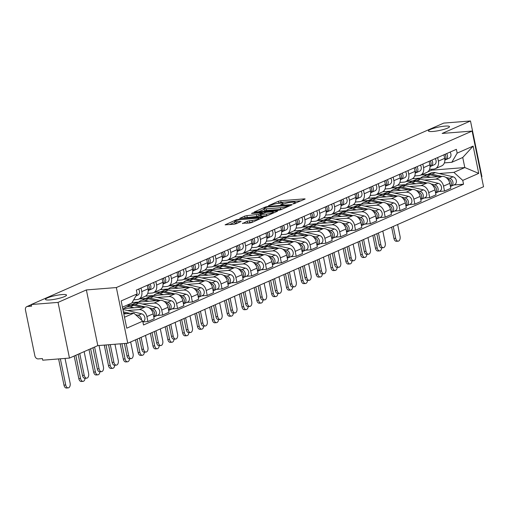 <?xml version="1.0" encoding="UTF-8"?>
<svg xmlns="http://www.w3.org/2000/svg" width="509" height="509" viewBox="0 0 509 509"><rect width="100%" height="100%" fill="white"/><g stroke="black" fill="none" stroke-linecap="round" stroke-linejoin="round"><path stroke-width="0.76" d="M293.356 203.899L304.853 199.172L305.146 198.949L304.465 198.866L280.72 200.75L278.468 201.265L268.555 205.63L271.685 204.917A5.275 0.859 -11.6 0 1 278.894 203.269L280.873 203.11A5.275 0.859 -11.6 0 1 283.049 203.365A5.275 0.859 -11.6 0 1 282.107 204.09L280.612 204.815L281.089 204.866L283.952 203.944A5.275 0.859 -11.6 0 1 291.161 202.296L293.139 202.137A5.275 0.859 -11.6 0 1 295.315 202.391A5.275 0.859 -11.6 0 1 294.374 203.116L292.879 203.842L293.356 203.899M62.073 294.571A10.746 1.756 -11.6 0 0 50.989 296.671A10.746 1.756 -11.6 0 0 45.454 299.407A10.746 1.756 -11.6 0 0 49.901 299.922A10.746 1.756 -11.6 0 0 60.985 297.829A10.746 1.756 -11.6 0 0 66.514 295.086A10.746 1.756 -11.6 0 0 62.073 294.571M445.038 126.111A10.746 1.756 -11.6 0 0 433.954 128.211A10.746 1.756 -11.6 0 0 428.425 130.953A10.746 1.756 -11.6 0 0 432.866 131.468A10.746 1.756 -11.6 0 0 443.95 129.369A10.746 1.756 -11.6 0 0 449.485 126.626A10.746 1.756 -11.6 0 0 445.038 126.111M242.494 223.247L249.544 223.025L251.796 222.509L263.102 217.438L236.424 219.761L225.118 224.832L233.847 224.272L236.1 223.756L241.107 221.453L236.437 221.695A4.409 0.719 -11.6 0 1 234.611 221.479A4.409 0.719 -11.6 0 1 236.882 220.359A4.409 0.719 -11.6 0 1 241.431 219.5L257.058 218.259A4.409 0.719 -11.6 0 1 258.884 218.469A4.409 0.719 -11.6 0 1 256.612 219.595A4.409 0.719 -11.6 0 1 252.07 220.454L247.209 221.173L242.564 223.566M116.345 287.56L86.377 289.933L58.045 302.397L31.303 304.522L443.746 123.095L470.488 120.977L442.156 133.441L472.123 131.061L116.345 287.56L127.772 343.231L483.55 186.739L472.123 131.061M278.569 210.262L280.822 209.746L291.829 204.898L292.128 204.675L291.447 204.593L267.702 206.476L265.45 206.991L254.144 212.062L278.569 210.262M277.322 211.286L266.309 216.128L264.056 216.643L239.631 218.444L244.638 216.147L246.89 215.631L258.776 214.353L262.199 212.749L251.491 213.468L252.795 212.889L276.934 210.981L277.615 211.057L277.322 211.286M58.045 302.397L69.472 358.075L42.731 360.194L42.4 358.571L38.232 358.902A3.359 2.64 -113.7 0 1 34.879 355.867L25.45 309.93A3.359 2.64 -113.7 0 1 26.786 306.641L31.329 304.643M481.514 176.827L481.915 176.648L470.488 120.977M69.472 358.075L97.804 345.611L127.772 343.231M31.303 304.522L31.634 306.144L27.473 306.475A3.359 2.64 -113.7 0 0 26.786 306.641M437.664 157.548L438.395 161.118A7.724 6.07 66.3 0 1 435.329 168.683L441.602 165.921A7.724 6.07 -113.7 0 0 444.675 158.356L443.937 154.787M424.271 180.052L435.812 179.136A7.724 6.07 66.3 0 1 443.53 186.116L449.803 183.355A7.724 6.07 -113.7 0 0 442.092 176.381L412.405 178.735M449.803 183.355L450.821 188.305L444.548 191.066L439 191.505M435.329 168.683A7.724 6.07 66.3 0 1 433.751 169.077L429.545 169.408M398.814 185.155L398.655 184.404M443.53 186.116L444.548 191.066M406.22 181.484L412.869 180.956M422.833 164.07L423.564 167.646A7.724 6.07 66.3 0 1 420.498 175.204L426.771 172.443A7.724 6.07 -113.7 0 0 429.844 164.884L429.106 161.308M424.162 198.033L429.711 197.587L435.99 194.832L434.972 189.882A7.724 6.07 -113.7 0 0 427.261 182.903L397.574 185.257M420.498 175.204A7.724 6.07 66.3 0 1 418.92 175.599L414.714 175.936M383.977 191.683L383.824 190.932M409.44 186.58L420.981 185.664A7.724 6.07 66.3 0 1 428.699 192.637L429.711 197.587M391.389 188.012L398.038 187.484M408.002 170.598L408.733 174.167A7.724 6.07 66.3 0 1 405.667 181.732L411.94 178.971A7.724 6.07 -113.7 0 0 415.007 171.406L414.275 167.836M409.331 204.554L414.88 204.115L421.159 201.354L420.141 196.404A7.724 6.07 -113.7 0 0 412.424 189.424L382.743 191.778M405.667 181.732A7.724 6.07 66.3 0 1 404.082 182.127L399.883 182.457M369.146 198.205L368.993 197.454M394.609 193.102L406.15 192.186A7.724 6.07 66.3 0 1 413.868 199.165L414.88 204.115M376.552 194.533L383.207 194.005M393.171 177.119L393.902 180.689A7.724 6.07 66.3 0 1 390.829 188.254L397.109 185.492A7.724 6.07 -113.7 0 0 400.176 177.934L399.444 174.358M394.5 211.076L400.049 210.637L406.322 207.876L405.31 202.926A7.724 6.07 -113.7 0 0 397.593 195.952L367.912 198.306M390.829 188.254A7.724 6.07 66.3 0 1 389.251 188.648L385.052 188.979M354.315 204.733L354.162 203.982M379.778 199.63L391.319 198.714A7.724 6.07 66.3 0 1 399.031 205.687L400.049 210.637M361.721 201.055L368.37 200.533M378.34 183.641L379.071 187.217A7.724 6.07 66.3 0 1 375.998 194.775L382.272 192.02A7.724 6.07 -113.7 0 0 385.345 184.455L384.613 180.886M379.669 217.604L385.218 217.165L391.491 214.404L390.479 209.453A7.724 6.07 -113.7 0 0 382.762 202.474L353.081 204.828M375.998 194.775A7.724 6.07 66.3 0 1 374.42 195.17L370.215 195.507M339.484 211.254L339.331 210.503M364.947 206.151L376.488 205.235A7.724 6.07 66.3 0 1 384.2 212.215L385.218 217.165M346.89 207.583L353.539 207.055M363.502 190.169L364.24 193.738A7.724 6.07 66.3 0 1 361.167 201.303L367.441 198.542A7.724 6.07 -113.7 0 0 370.514 190.977L369.782 187.407M364.838 224.125L370.387 223.686L376.66 220.925L375.642 215.975A7.724 6.07 -113.7 0 0 367.931 209.002L338.25 211.356M361.167 201.303A7.724 6.07 66.3 0 1 359.589 201.698L355.384 202.028M324.653 217.782L324.5 217.025M350.116 212.673L361.657 211.757A7.724 6.07 66.3 0 1 369.369 218.736L370.387 223.686M332.059 214.104L338.708 213.576M348.671 196.69L349.409 200.266A7.724 6.07 66.3 0 1 346.336 207.825L352.61 205.063A7.724 6.07 -113.7 0 0 355.683 197.505L354.951 193.929M350.007 230.653L355.556 230.208L361.829 227.453L360.811 222.503A7.724 6.07 -113.7 0 0 353.1 215.523L323.412 217.877M346.336 207.825A7.724 6.07 66.3 0 1 344.758 208.219L340.553 208.556M309.822 224.304L309.663 223.553M335.278 219.201L346.826 218.285A7.724 6.07 66.3 0 1 354.538 225.258L355.556 230.208M317.228 220.632L323.877 220.104M333.84 203.218L334.572 206.788A7.724 6.07 66.3 0 1 331.505 214.353L337.779 211.591A7.724 6.07 -113.7 0 0 340.852 204.026L340.114 200.457M335.17 237.175L340.725 236.736L346.998 233.975L345.98 229.025A7.724 6.07 -113.7 0 0 338.269 222.045L308.581 224.399M331.505 214.353A7.724 6.07 66.3 0 1 329.927 214.747L325.722 215.078M294.991 230.825L294.832 230.074M320.447 225.722L331.989 224.806A7.724 6.07 66.3 0 1 339.707 231.786L340.725 236.736M302.397 227.154L309.046 226.626M319.009 209.74L319.741 213.316A7.724 6.07 66.3 0 1 316.674 220.874L322.948 218.113A7.724 6.07 -113.7 0 0 326.021 210.554L325.283 206.978M320.339 243.696L325.887 243.257L332.167 240.496L331.149 235.546A7.724 6.07 -113.7 0 0 323.438 228.573L293.75 230.927M316.674 220.874A7.724 6.07 66.3 0 1 315.096 221.269L310.891 221.6M280.154 237.353L280.001 236.602M305.616 232.25L317.158 231.334A7.724 6.07 66.3 0 1 324.876 238.307L325.887 243.257M287.566 233.682L294.215 233.154M304.178 216.261L304.91 219.837A7.724 6.07 66.3 0 1 301.837 227.396L308.117 224.641A7.724 6.07 -113.7 0 0 311.184 217.076L310.452 213.506M305.508 250.224L311.056 249.785L317.336 247.024L316.318 242.074A7.724 6.07 -113.7 0 0 308.6 235.094L278.919 237.448M301.837 227.396A7.724 6.07 66.3 0 1 300.259 227.79L296.06 228.127M265.323 243.875L265.17 243.124M290.785 238.772L302.327 237.856A7.724 6.07 66.3 0 1 310.045 244.835L311.056 249.785M272.729 240.203L279.384 239.675M289.347 222.789L290.079 226.359A7.724 6.07 66.3 0 1 287.006 233.924L293.286 231.162A7.724 6.07 -113.7 0 0 296.353 223.604L295.621 220.028M290.677 256.746L296.225 256.307L302.499 253.546L301.487 248.596A7.724 6.07 -113.7 0 0 293.769 241.622L264.088 243.976M287.006 233.924A7.724 6.07 66.3 0 1 285.428 234.318L281.229 234.649M250.492 250.403L250.339 249.652M275.954 245.293L287.496 244.384A7.724 6.07 66.3 0 1 295.207 251.357L296.225 256.307M257.898 246.725L264.546 246.197M274.516 229.311L275.248 232.887A7.724 6.07 66.3 0 1 272.175 240.445L278.448 237.684A7.724 6.07 -113.7 0 0 281.522 230.125L280.79 226.55M275.846 263.274L281.394 262.835L287.668 260.074L286.656 255.124A7.724 6.07 -113.7 0 0 278.938 248.144L249.257 250.498M272.175 240.445A7.724 6.07 66.3 0 1 270.597 240.84L266.392 241.177M235.661 256.924L235.508 256.173M261.123 251.821L272.665 250.905A7.724 6.07 66.3 0 1 280.376 257.878L281.394 262.835M243.067 253.253L249.715 252.725M259.679 235.839L260.417 239.408A7.724 6.07 66.3 0 1 257.344 246.973L263.617 244.212A7.724 6.07 -113.7 0 0 266.691 236.647L265.959 233.077M261.015 269.795L266.563 269.356L272.837 266.595L271.819 261.645A7.724 6.07 -113.7 0 0 264.107 254.672L234.42 257.02M257.344 246.973A7.724 6.07 66.3 0 1 255.766 247.368L251.561 247.698M220.83 263.446L220.677 262.695M246.286 258.343L257.834 257.427A7.724 6.07 66.3 0 1 265.545 264.406L266.563 269.356M228.236 259.775L234.884 259.246M244.848 242.36L245.586 245.936A7.724 6.07 66.3 0 1 242.513 253.495L248.786 250.733A7.724 6.07 -113.7 0 0 251.86 243.175L251.128 239.599M246.184 276.317L251.732 275.878L258.006 273.117L256.988 268.167A7.724 6.07 -113.7 0 0 249.276 261.193L219.589 263.547M242.513 253.495A7.724 6.07 66.3 0 1 240.935 253.889L236.73 254.22M205.999 269.974L205.84 269.223M231.455 264.871L243.003 263.955A7.724 6.07 66.3 0 1 250.714 270.928L251.732 275.878M213.405 266.302L220.053 265.774M230.017 248.882L230.749 252.458A7.724 6.07 66.3 0 1 227.682 260.023L233.955 257.261A7.724 6.07 -113.7 0 0 237.029 249.696L236.291 246.127M231.347 282.845L236.901 282.406L243.175 279.645L242.157 274.695A7.724 6.07 -113.7 0 0 234.445 267.715L204.758 270.069M227.682 260.023A7.724 6.07 66.3 0 1 226.104 260.417L221.899 260.748M191.161 276.495L191.009 275.744M216.624 271.392L228.166 270.476A7.724 6.07 66.3 0 1 235.883 277.456L236.901 282.406M198.574 272.824L205.222 272.296M215.186 255.41L215.918 258.979A7.724 6.07 66.3 0 1 212.851 266.544L219.124 263.783A7.724 6.07 -113.7 0 0 222.198 256.224L221.46 252.649M216.516 289.366L222.064 288.927L228.344 286.166L227.326 281.216A7.724 6.07 -113.7 0 0 219.614 274.243L189.927 276.597M212.851 266.544A7.724 6.07 66.3 0 1 211.273 266.939L207.068 267.27M176.33 283.023L176.178 282.272M201.793 277.914L213.335 277.004A7.724 6.07 66.3 0 1 221.052 283.977L222.064 288.927M183.736 279.346L190.391 278.824M200.355 261.931L201.087 265.507A7.724 6.07 66.3 0 1 198.014 273.066L204.294 270.304A7.724 6.07 -113.7 0 0 207.36 262.746L206.629 259.17M201.685 295.894L207.233 295.455L213.513 292.694L212.495 287.744A7.724 6.07 -113.7 0 0 204.777 280.764L175.096 283.119M198.014 273.066A7.724 6.07 66.3 0 1 196.436 273.46L192.237 273.797M161.499 289.545L161.347 288.794M186.962 284.442L198.504 283.526A7.724 6.07 66.3 0 1 206.221 290.499L207.233 295.455M168.905 285.873L175.554 285.345M185.524 268.459L186.256 272.029A7.724 6.07 66.3 0 1 183.183 279.594L189.463 276.832A7.724 6.07 -113.7 0 0 192.529 269.267L191.798 265.698M186.854 302.416L192.402 301.977L198.675 299.216L197.664 294.266A7.724 6.07 -113.7 0 0 189.946 287.292L160.265 289.64M183.183 279.594A7.724 6.07 66.3 0 1 181.605 279.988L177.399 280.319M146.668 296.066L146.516 295.315M172.131 290.963L183.673 290.047A7.724 6.07 66.3 0 1 191.384 297.027L192.402 301.977M154.074 292.395L160.723 291.867M170.693 274.981L171.425 278.557A7.724 6.07 66.3 0 1 168.352 286.115L174.625 283.354A7.724 6.07 -113.7 0 0 177.698 275.795L176.967 272.22M172.023 308.944L177.571 308.499L183.844 305.744L182.833 300.787A7.724 6.07 -113.7 0 0 175.115 293.814L145.434 296.168M168.352 286.115A7.724 6.07 66.3 0 1 166.774 286.51L162.568 286.847M157.3 297.491L168.842 296.575A7.724 6.07 66.3 0 1 176.553 303.549L177.571 308.499M139.243 298.923L145.892 298.395M155.856 281.502L156.594 285.078A7.724 6.07 66.3 0 1 153.521 292.643L159.794 289.882A7.724 6.07 -113.7 0 0 162.867 282.317L162.136 278.747M157.192 315.465L162.74 315.026L169.013 312.265L167.995 307.315A7.724 6.07 -113.7 0 0 160.284 300.335L132.066 302.575M153.521 292.643A7.724 6.07 66.3 0 1 151.943 293.038L147.737 293.369M142.463 304.013L154.011 303.097A7.724 6.07 66.3 0 1 161.722 310.076L162.74 315.026M126.805 305.254L131.061 304.916M141.025 288.03L141.763 291.6A7.724 6.07 66.3 0 1 138.69 299.165L144.963 296.403A7.724 6.07 -113.7 0 0 148.036 288.845L147.298 285.269M142.895 321.949L147.909 321.548L154.182 318.787L153.164 313.837A7.724 6.07 -113.7 0 0 145.453 306.863L122.752 308.664M138.69 299.165A7.724 6.07 66.3 0 1 137.112 299.559L133.67 299.833M127.632 310.535L139.18 309.625A7.724 6.07 66.3 0 1 146.891 316.598L147.909 321.548M439.102 173.531L453.875 172.36L464.806 167.55L462.738 157.485L451.807 162.295L444.376 162.886M421.051 174.962L427.7 174.434M427.706 171.902L431.613 170.184L464.806 167.55L478.734 173.372L462.757 180.396L453.875 172.36M431.613 170.184L431.422 169.262M451.807 162.295L457.165 153.126L473.135 146.102L478.734 173.372M124.508 317.234L133.848 313.13L142.73 321.166L143.519 324.984L463.546 184.213L462.757 180.396M142.73 321.166L126.76 328.197L121.161 300.927L137.137 293.903L131.78 303.065L122.446 307.175M457.165 153.126L456.382 149.315L136.355 290.085L137.137 293.903M86.377 289.933L97.804 345.611M133.848 313.13L123.833 313.926M413.645 178.634L413.486 177.883M453.831 184.983L463.546 184.213M473.135 146.102L462.738 157.485M301.207 200.775L281.057 202.372L277.615 203.409M264.12 209.345L258.413 211.859M288.959 205.496L267.849 206.934L264.915 207.895A5.275 0.859 -11.6 0 0 263.974 208.62A5.275 0.859 -11.6 0 0 266.15 208.868L280.395 207.742A5.275 0.859 -11.6 0 0 287.604 206.094L288.959 205.496L289.087 206.107M263.974 208.62L264.305 210.242A5.275 0.859 -11.6 0 0 266.487 210.497L266.15 208.868M282.005 209.224A5.275 0.859 -11.6 0 1 280.733 209.364L266.487 210.497M243.9 218.24L244.975 217.769L244.638 216.147M260.513 215.358L256.854 216.49L244.975 217.769M266.512 214.073A4.409 0.719 -11.6 0 0 271.062 213.214A4.409 0.719 -11.6 0 0 273.327 212.088A4.409 0.719 -11.6 0 0 271.507 211.878L265.997 212.317L260.322 214.435L266.512 214.073L266.843 215.701A4.409 0.719 -11.6 0 0 267.41 215.644M260.322 214.435L260.659 216.058L261.34 216.134L261.009 214.512M266.843 215.701L261.34 216.134M252.89 222.032A4.409 0.719 -11.6 0 1 252.4 222.077L246.471 223.273M234.611 221.479L234.948 223.107A4.409 0.719 -11.6 0 0 236.768 223.317L236.437 221.695M237.169 223.286L236.768 223.317M234.77 222.255L229.387 224.622M398.178 241.164L396.435 241.304A3.862 2.303 -94.5 0 1 393.941 238.416L395.69 238.276A3.862 2.303 85.5 0 0 398.178 241.164A3.862 2.303 85.5 0 0 400.061 236.348L397.637 224.526M420.568 178.086A10.078 7.921 66.3 0 1 422.559 176.693L425.982 175.191A10.078 7.921 66.3 0 1 430.232 174.848L438.109 176.693M422.559 176.693A10.078 7.921 66.3 0 1 426.816 176.356L430.754 177.278M447.602 178.92L447.996 179.009A4.199 3.302 66.3 0 1 451.114 182.139A4.199 3.302 66.3 0 1 450.408 186.288M450.618 181.058A2.017 1.584 66.3 0 1 451.171 182.311M426.816 174.892A10.078 7.921 66.3 0 1 427.598 174.479A10.078 7.921 66.3 0 1 431.855 174.135L441.583 176.419M427.598 174.479L431.021 172.971A10.078 7.921 66.3 0 1 435.271 172.634L453.035 176.795A4.199 3.302 66.3 0 1 456.312 180.51A4.199 3.302 66.3 0 1 454.645 184.621L451.222 186.129A4.199 3.302 66.3 0 1 450.414 186.339M445.878 177.425L449.612 178.303A4.199 3.302 66.3 0 1 452.889 182.018A4.199 3.302 66.3 0 1 451.222 186.129M395.69 238.276L393.26 226.454M391.631 227.167L393.941 238.416M379.689 250.88L377.945 251.013A3.862 2.303 -94.5 0 1 375.451 248.125L377.194 247.991A3.862 2.303 85.5 0 0 379.689 250.88A3.862 2.303 85.5 0 0 381.686 247.819M445.738 155.856A2.017 1.584 -113.7 0 0 445.19 154.602M444.86 160.081L445.789 159.673A4.199 3.302 -113.7 0 0 446.622 153.61M449.212 158.165L445.789 159.673L449.212 158.165A4.199 3.302 -113.7 0 0 450.045 152.102M444.86 159.947A4.199 3.302 -113.7 0 0 445.006 154.316M372.842 235.432L375.451 248.125M377.194 247.991L374.471 234.719M383.347 247.686L381.604 247.826A3.862 2.303 -94.5 0 1 379.11 244.937L380.859 244.797A3.862 2.303 85.5 0 0 383.347 247.686A3.862 2.303 85.5 0 0 385.23 242.876L382.806 231.054M405.73 184.608A10.078 7.921 66.3 0 1 407.728 183.221L411.151 181.713A10.078 7.921 66.3 0 1 415.401 181.376L423.278 183.221M407.728 183.221A10.078 7.921 66.3 0 1 411.978 182.877L415.917 183.8M432.771 185.441L433.165 185.537A4.199 3.302 66.3 0 1 436.283 188.661A4.199 3.302 66.3 0 1 435.577 192.816M435.787 187.586A2.017 1.584 66.3 0 1 436.34 188.833M411.985 181.414A10.078 7.921 66.3 0 1 412.767 181A10.078 7.921 66.3 0 1 417.017 180.663L426.752 182.941M412.767 181L416.19 179.499A10.078 7.921 66.3 0 1 420.44 179.155L438.204 183.316A4.199 3.302 66.3 0 1 441.481 187.032A4.199 3.302 66.3 0 1 439.814 191.149L436.391 192.65A4.199 3.302 66.3 0 1 435.583 192.86M431.047 183.946L434.781 184.824A4.199 3.302 66.3 0 1 438.058 188.54A4.199 3.302 66.3 0 1 436.391 192.65M380.859 244.797L378.429 232.976M376.8 233.695L379.11 244.937M368.516 254.214L366.773 254.347A3.862 2.303 -94.5 0 1 364.279 251.459L366.022 251.325A3.862 2.303 85.5 0 0 368.516 254.214A3.862 2.303 85.5 0 0 370.399 249.397L367.969 237.576M390.899 191.136A10.078 7.921 66.3 0 1 392.897 189.742L396.32 188.235A10.078 7.921 66.3 0 1 400.57 187.897L408.447 189.742M392.897 189.742A10.078 7.921 66.3 0 1 397.147 189.405L401.086 190.328M417.934 191.969L418.334 192.058A4.199 3.302 66.3 0 1 421.452 195.182A4.199 3.302 66.3 0 1 420.746 199.337M420.956 194.107A2.017 1.584 66.3 0 1 421.509 195.361M397.154 187.942A10.078 7.921 66.3 0 1 397.936 187.528A10.078 7.921 66.3 0 1 402.186 187.185L411.921 189.469M397.936 187.528L401.359 186.02A10.078 7.921 66.3 0 1 405.609 185.683L423.373 189.844A4.199 3.302 66.3 0 1 426.65 193.56A4.199 3.302 66.3 0 1 424.983 197.67L421.56 199.178A4.199 3.302 66.3 0 1 420.752 199.388M416.216 190.474L419.95 191.346A4.199 3.302 66.3 0 1 423.227 195.068A4.199 3.302 66.3 0 1 421.56 199.178M366.022 251.325L363.598 239.504M361.969 240.216L364.279 251.459M364.858 257.401L363.108 257.541A3.862 2.303 -94.5 0 1 360.62 254.653L362.363 254.513A3.862 2.303 85.5 0 0 364.858 257.401A3.862 2.303 85.5 0 0 366.849 254.341M430.907 162.377A2.017 1.584 -113.7 0 0 430.359 161.124M430.029 166.602L430.958 166.195A4.199 3.302 -113.7 0 0 431.791 160.131M434.381 164.687L430.958 166.195L434.381 164.693A4.199 3.302 -113.7 0 0 434.381 164.687A4.199 3.302 -113.7 0 0 435.214 158.623M430.029 166.468A4.199 3.302 -113.7 0 0 430.175 160.844M358.012 241.96L360.62 254.653M362.363 254.513L359.64 241.241M350.027 263.923L348.277 264.063A3.862 2.303 -94.5 0 1 345.789 261.174L347.532 261.034A3.862 2.303 85.5 0 0 350.027 263.923A3.862 2.303 85.5 0 0 352.018 260.869M416.076 168.905A2.017 1.584 -113.7 0 0 415.522 167.652M415.198 173.13L416.127 172.723A4.199 3.302 -113.7 0 0 416.954 166.653M419.55 171.215L416.127 172.723L419.55 171.215A4.199 3.302 -113.7 0 0 420.377 165.151M415.191 172.99A4.199 3.302 -113.7 0 0 415.338 167.366M343.181 248.481L345.789 261.174M347.532 261.034L344.809 247.768M353.685 260.735L351.935 260.875A3.862 2.303 -94.5 0 1 349.448 257.987L351.191 257.847A3.862 2.303 85.5 0 0 353.685 260.735A3.862 2.303 85.5 0 0 355.568 255.925L353.138 244.104M376.068 197.657A10.078 7.921 66.3 0 1 378.066 196.264L381.489 194.762A10.078 7.921 66.3 0 1 385.739 194.419L393.616 196.264M378.066 196.264A10.078 7.921 66.3 0 1 382.316 195.927L386.255 196.849M403.103 198.491L403.497 198.586A4.199 3.302 66.3 0 1 406.621 201.71A4.199 3.302 66.3 0 1 405.908 205.865M406.125 200.629A2.017 1.584 66.3 0 1 406.672 201.882M382.323 194.463A10.078 7.921 66.3 0 1 383.105 194.05A10.078 7.921 66.3 0 1 387.355 193.713L397.09 195.99M383.105 194.05L386.528 192.542A10.078 7.921 66.3 0 1 390.778 192.205L408.536 196.366A4.199 3.302 66.3 0 1 411.819 200.082A4.199 3.302 66.3 0 1 410.146 204.198L406.729 205.7A4.199 3.302 66.3 0 1 405.921 205.91M401.385 196.996L405.113 197.874A4.199 3.302 66.3 0 1 408.396 201.589A4.199 3.302 66.3 0 1 406.729 205.7M351.191 257.847L348.767 246.025M347.138 246.744L349.448 257.987M338.854 267.263L337.104 267.397A3.862 2.303 -94.5 0 1 334.617 264.508L336.36 264.368A3.862 2.303 85.5 0 0 338.854 267.263A3.862 2.303 85.5 0 0 340.737 262.447L338.307 250.625M361.237 204.179A10.078 7.921 66.3 0 1 363.235 202.792L366.658 201.284A10.078 7.921 66.3 0 1 370.908 200.947L378.785 202.792M363.235 202.792A10.078 7.921 66.3 0 1 367.485 202.448L371.424 203.377M388.272 205.012L388.666 205.108A4.199 3.302 66.3 0 1 391.79 208.232A4.199 3.302 66.3 0 1 391.077 212.387M391.294 207.157A2.017 1.584 66.3 0 1 391.841 208.41M367.492 200.985A10.078 7.921 66.3 0 1 368.274 200.571A10.078 7.921 66.3 0 1 372.524 200.234L382.259 202.518M368.274 200.571L371.697 199.07A10.078 7.921 66.3 0 1 375.947 198.726L393.705 202.894A4.199 3.302 66.3 0 1 396.988 206.609A4.199 3.302 66.3 0 1 395.315 210.72L391.892 212.228A4.199 3.302 66.3 0 1 391.09 212.438M386.547 203.524L390.282 204.395A4.199 3.302 66.3 0 1 393.565 208.111A4.199 3.302 66.3 0 1 391.892 212.228M336.36 264.368L333.936 252.547M332.307 253.266L334.617 264.508M324.023 273.785L322.273 273.925A3.862 2.303 -94.5 0 1 319.779 271.036L321.529 270.896A3.862 2.303 85.5 0 0 324.023 273.785A3.862 2.303 85.5 0 0 325.9 268.975L323.476 257.147M346.406 210.707A10.078 7.921 66.3 0 1 348.404 209.314L351.827 207.812A10.078 7.921 66.3 0 1 356.077 207.468L363.948 209.314M348.404 209.314A10.078 7.921 66.3 0 1 352.654 208.976L356.593 209.899M373.441 211.54L373.835 211.629A4.199 3.302 66.3 0 1 376.959 214.76A4.199 3.302 66.3 0 1 376.246 218.915M376.463 213.678A2.017 1.584 66.3 0 1 377.01 214.932M352.661 207.513A10.078 7.921 66.3 0 1 353.443 207.099A10.078 7.921 66.3 0 1 357.693 206.756L367.422 209.04M353.443 207.099L356.866 205.591A10.078 7.921 66.3 0 1 361.116 205.254L378.874 209.415A4.199 3.302 66.3 0 1 382.151 213.131A4.199 3.302 66.3 0 1 380.484 217.241L377.061 218.749A4.199 3.302 66.3 0 1 376.259 218.959M371.716 210.045L375.451 210.923A4.199 3.302 66.3 0 1 378.728 214.639A4.199 3.302 66.3 0 1 377.061 218.749M321.529 270.896L319.105 259.075M317.476 259.787L319.779 271.036M335.196 270.451L333.446 270.591A3.862 2.303 -94.5 0 1 330.952 267.702L332.701 267.562A3.862 2.303 85.5 0 0 335.196 270.451A3.862 2.303 85.5 0 0 337.187 267.39M401.245 175.427A2.017 1.584 -113.7 0 0 400.691 174.173M400.367 179.652L401.289 179.244A4.199 3.302 -113.7 0 0 401.296 179.244A4.199 3.302 -113.7 0 0 402.123 173.181M404.719 177.736L401.296 179.244L404.712 177.736A4.199 3.302 -113.7 0 0 404.719 177.736A4.199 3.302 -113.7 0 0 405.546 171.673M400.36 179.518A4.199 3.302 -113.7 0 0 400.507 173.893M328.35 255.009L330.952 267.702M332.701 267.562L329.978 254.29M320.365 276.972L318.615 277.112A3.862 2.303 -94.5 0 1 316.121 274.224L317.87 274.084A3.862 2.303 85.5 0 0 320.365 276.972A3.862 2.303 85.5 0 0 322.356 273.918M386.414 181.948A2.017 1.584 -113.7 0 0 385.86 180.701M385.529 186.173L386.458 185.772A4.199 3.302 -113.7 0 0 386.465 185.766A4.199 3.302 -113.7 0 0 387.292 179.702M389.888 184.264L386.465 185.766L389.881 184.264A4.199 3.302 -113.7 0 0 389.888 184.264A4.199 3.302 -113.7 0 0 390.715 178.201M385.529 186.039A4.199 3.302 -113.7 0 0 385.676 180.415M313.519 261.531L316.121 274.224M317.87 274.084L315.147 260.812M305.527 283.5L303.784 283.634A3.862 2.303 -94.5 0 1 301.29 280.745L303.04 280.612A3.862 2.303 85.5 0 0 305.527 283.5A3.862 2.303 85.5 0 0 307.525 280.44M371.583 188.476A2.017 1.584 -113.7 0 0 371.029 187.223M370.698 192.701L371.627 192.294A4.199 3.302 -113.7 0 0 371.634 192.294A4.199 3.302 -113.7 0 0 372.461 186.23M375.057 190.786L371.634 192.294L375.05 190.786A4.199 3.302 -113.7 0 0 375.057 190.786A4.199 3.302 -113.7 0 0 375.884 184.722M370.698 192.567A4.199 3.302 -113.7 0 0 370.845 186.937M298.688 268.052L301.29 280.745M303.04 280.612L300.316 267.34M309.192 280.306L307.442 280.446A3.862 2.303 -94.5 0 1 304.948 277.558L306.698 277.418A3.862 2.303 85.5 0 0 309.192 280.306A3.862 2.303 85.5 0 0 311.069 275.496L308.645 263.675M331.575 217.228A10.078 7.921 66.3 0 1 333.573 215.841L336.996 214.334A10.078 7.921 66.3 0 1 341.246 213.996L349.117 215.841M333.573 215.841A10.078 7.921 66.3 0 1 337.823 215.498L341.762 216.42M358.61 218.062L359.004 218.157A4.199 3.302 66.3 0 1 362.122 221.281A4.199 3.302 66.3 0 1 361.415 225.436M361.625 220.206A2.017 1.584 66.3 0 1 362.179 221.46M337.83 214.034A10.078 7.921 66.3 0 1 338.612 213.621A10.078 7.921 66.3 0 1 342.862 213.284L352.591 215.561M338.612 213.621L342.035 212.119A10.078 7.921 66.3 0 1 346.285 211.776L364.043 215.937A4.199 3.302 66.3 0 1 367.32 219.659A4.199 3.302 66.3 0 1 365.653 223.769L362.23 225.271A4.199 3.302 66.3 0 1 361.428 225.481M356.885 216.567L360.62 217.445A4.199 3.302 66.3 0 1 363.897 221.161A4.199 3.302 66.3 0 1 362.23 225.271M306.698 277.418L304.267 265.596M302.639 266.315L304.948 277.558M290.696 290.022L288.953 290.162A3.862 2.303 -94.5 0 1 286.459 287.273L288.209 287.133A3.862 2.303 85.5 0 0 290.696 290.022A3.862 2.303 85.5 0 0 292.694 286.968M356.745 194.998A2.017 1.584 -113.7 0 0 356.198 193.744M355.867 199.223L356.796 198.815A4.199 3.302 -113.7 0 0 357.63 192.752M360.219 197.314L356.796 198.815L360.219 197.314A4.199 3.302 -113.7 0 0 361.053 191.244M355.867 199.089A4.199 3.302 -113.7 0 0 356.014 193.465M283.85 274.58L286.459 287.273M288.209 287.133L285.479 273.861M294.355 286.834L292.611 286.974A3.862 2.303 -94.5 0 1 290.117 284.079L291.867 283.946A3.862 2.303 85.5 0 0 294.355 286.834A3.862 2.303 85.5 0 0 296.238 282.018L293.814 270.196M316.744 223.756A10.078 7.921 66.3 0 1 318.736 222.363L322.159 220.855A10.078 7.921 66.3 0 1 326.409 220.518L334.286 222.363M318.736 222.363A10.078 7.921 66.3 0 1 322.986 222.026L326.931 222.948M343.779 224.59L344.173 224.679A4.199 3.302 66.3 0 1 347.291 227.809A4.199 3.302 66.3 0 1 346.584 231.958M346.794 226.728A2.017 1.584 66.3 0 1 347.348 227.981M322.992 220.562A10.078 7.921 66.3 0 1 323.775 220.149A10.078 7.921 66.3 0 1 328.025 219.805L337.76 222.089M323.775 220.149L327.198 218.641A10.078 7.921 66.3 0 1 331.448 218.304L349.212 222.465A4.199 3.302 66.3 0 1 352.489 226.181A4.199 3.302 66.3 0 1 350.822 230.291L347.399 231.799A4.199 3.302 66.3 0 1 346.591 232.009M342.054 223.095L345.789 223.966A4.199 3.302 66.3 0 1 349.066 227.688A4.199 3.302 66.3 0 1 347.399 231.799M291.867 283.946L289.436 272.124M287.808 272.837L290.117 284.079M275.865 296.543L274.116 296.683A3.862 2.303 -94.5 0 1 271.628 293.795L273.371 293.655A3.862 2.303 85.5 0 0 275.865 296.543A3.862 2.303 85.5 0 0 277.863 293.489M341.914 201.526A2.017 1.584 -113.7 0 0 341.367 200.272M341.036 205.751L341.965 205.343A4.199 3.302 -113.7 0 0 342.799 199.273M341.972 205.337L345.388 203.835A4.199 3.302 -113.7 0 0 346.222 197.772M341.036 205.617A4.199 3.302 -113.7 0 0 341.183 199.986M269.019 281.102L271.628 293.795M273.371 293.655L270.648 280.389M279.524 293.356L277.78 293.496A3.862 2.303 -94.5 0 1 275.286 290.607L277.036 290.467A3.862 2.303 85.5 0 0 279.524 293.356A3.862 2.303 85.5 0 0 281.407 288.546L278.983 276.724M301.907 230.278A10.078 7.921 66.3 0 1 303.905 228.885L307.328 227.383A10.078 7.921 66.3 0 1 311.578 227.039L319.455 228.885M303.905 228.885A10.078 7.921 66.3 0 1 308.155 228.547L312.093 229.47M328.948 231.111L329.342 231.207A4.199 3.302 66.3 0 1 332.46 234.331A4.199 3.302 66.3 0 1 331.753 238.486M331.963 233.249A2.017 1.584 66.3 0 1 332.517 234.503M308.161 227.084A10.078 7.921 66.3 0 1 308.944 226.67A10.078 7.921 66.3 0 1 313.194 226.333L322.929 228.611M308.944 226.67L312.367 225.163A10.078 7.921 66.3 0 1 316.617 224.825L334.381 228.986A4.199 3.302 66.3 0 1 337.658 232.702A4.199 3.302 66.3 0 1 335.991 236.819L332.568 238.32A4.199 3.302 66.3 0 1 331.76 238.53M327.223 229.616L330.958 230.494A4.199 3.302 66.3 0 1 334.235 234.21A4.199 3.302 66.3 0 1 332.568 238.32M277.036 290.467L274.606 278.646M272.977 279.365L275.286 290.607M261.034 303.071L259.285 303.211A3.862 2.303 -94.5 0 1 256.797 300.323L258.54 300.183A3.862 2.303 85.5 0 0 261.034 303.071A3.862 2.303 85.5 0 0 263.026 300.011M327.083 208.047A2.017 1.584 -113.7 0 0 326.53 206.794M326.205 212.272L327.134 211.865A4.199 3.302 -113.7 0 0 327.968 205.801M330.557 210.357L327.134 211.865L330.557 210.363A4.199 3.302 -113.7 0 0 330.557 210.357A4.199 3.302 -113.7 0 0 331.391 204.294M326.199 212.138A4.199 3.302 -113.7 0 0 326.352 206.514M254.188 287.63L256.797 300.323M258.54 300.183L255.817 286.911M264.693 299.884L262.949 300.017A3.862 2.303 -94.5 0 1 260.455 297.129L262.199 296.995A3.862 2.303 85.5 0 0 264.693 299.884A3.862 2.303 85.5 0 0 266.576 295.067L264.146 283.246M287.076 236.806A10.078 7.921 66.3 0 1 289.074 235.412L292.497 233.905A10.078 7.921 66.3 0 1 296.747 233.567L304.624 235.412M289.074 235.412A10.078 7.921 66.3 0 1 293.324 235.075L297.262 235.998M314.11 237.633L314.511 237.728A4.199 3.302 66.3 0 1 317.629 240.852A4.199 3.302 66.3 0 1 316.922 245.007M317.132 239.777A2.017 1.584 66.3 0 1 317.686 241.031M293.33 233.606A10.078 7.921 66.3 0 1 294.113 233.198A10.078 7.921 66.3 0 1 298.363 232.855L308.098 235.139M294.113 233.198L297.536 231.69A10.078 7.921 66.3 0 1 301.786 231.353L319.55 235.514A4.199 3.302 66.3 0 1 322.827 239.23A4.199 3.302 66.3 0 1 321.16 243.34L317.737 244.848A4.199 3.302 66.3 0 1 316.929 245.058M312.392 236.144L316.127 237.016A4.199 3.302 66.3 0 1 319.404 240.732A4.199 3.302 66.3 0 1 317.737 244.848M262.199 296.995L259.775 285.167M258.146 285.886L260.455 297.129M246.203 309.593L244.454 309.733A3.862 2.303 -94.5 0 1 241.966 306.844L243.709 306.704A3.862 2.303 85.5 0 0 246.203 309.593A3.862 2.303 85.5 0 0 248.195 306.539M312.252 214.569A2.017 1.584 -113.7 0 0 311.699 213.322M311.374 218.8L312.303 218.393A4.199 3.302 -113.7 0 0 312.303 218.386A4.199 3.302 -113.7 0 0 313.13 212.323M315.726 216.885L312.303 218.386L315.726 216.885A4.199 3.302 -113.7 0 0 316.553 210.821M311.368 218.66A4.199 3.302 -113.7 0 0 311.514 213.036M239.357 294.151L241.966 306.844M243.709 306.704L240.986 293.432M249.862 306.405L248.112 306.545A3.862 2.303 -94.5 0 1 245.624 303.657L247.368 303.517A3.862 2.303 85.5 0 0 249.862 306.405A3.862 2.303 85.5 0 0 251.745 301.595L249.315 289.767M272.245 243.327A10.078 7.921 66.3 0 1 274.243 241.934L277.666 240.433A10.078 7.921 66.3 0 1 281.916 240.089L289.793 241.934M274.243 241.934A10.078 7.921 66.3 0 1 278.493 241.597L282.431 242.519M299.279 244.161L299.674 244.25A4.199 3.302 66.3 0 1 302.798 247.38A4.199 3.302 66.3 0 1 302.085 251.535M302.301 246.299A2.017 1.584 66.3 0 1 302.849 247.552M278.499 240.133A10.078 7.921 66.3 0 1 279.282 239.72A10.078 7.921 66.3 0 1 283.532 239.383L293.267 241.66M279.282 239.72L282.705 238.212A10.078 7.921 66.3 0 1 286.955 237.875L304.713 242.036A4.199 3.302 66.3 0 1 307.996 245.752A4.199 3.302 66.3 0 1 306.323 249.862L302.9 251.37A4.199 3.302 66.3 0 1 302.098 251.58M297.555 242.666L301.29 243.544A4.199 3.302 66.3 0 1 304.573 247.259A4.199 3.302 66.3 0 1 302.9 251.37M247.368 303.517L244.944 291.695M243.315 292.408L245.624 303.657M231.372 316.121L229.623 316.254A3.862 2.303 -94.5 0 1 227.129 313.366L228.878 313.232A3.862 2.303 85.5 0 0 231.372 316.121A3.862 2.303 85.5 0 0 233.364 313.06M297.421 221.097A2.017 1.584 -113.7 0 0 296.868 219.843M296.543 225.322L297.466 224.914A4.199 3.302 -113.7 0 0 297.472 224.914A4.199 3.302 -113.7 0 0 298.299 218.851M300.895 223.406L297.472 224.914L300.889 223.406A4.199 3.302 -113.7 0 0 300.895 223.406A4.199 3.302 -113.7 0 0 301.722 217.343M296.537 225.188A4.199 3.302 -113.7 0 0 296.683 219.557M224.526 300.673L227.129 313.366M228.878 313.232L226.155 299.96M235.031 312.927L233.281 313.067A3.862 2.303 -94.5 0 1 230.793 310.178L232.537 310.038A3.862 2.303 85.5 0 0 235.031 312.927A3.862 2.303 85.5 0 0 236.908 308.117L234.484 296.295M257.414 249.849A10.078 7.921 66.3 0 1 259.412 248.462L262.835 246.954A10.078 7.921 66.3 0 1 267.085 246.617L274.955 248.462M259.412 248.462A10.078 7.921 66.3 0 1 263.662 248.118L267.6 249.041M284.448 250.683L284.843 250.778A4.199 3.302 66.3 0 1 287.967 253.902A4.199 3.302 66.3 0 1 287.254 258.057M287.47 252.827A2.017 1.584 66.3 0 1 288.018 254.08M263.668 246.655A10.078 7.921 66.3 0 1 264.451 246.241A10.078 7.921 66.3 0 1 268.701 245.904L278.436 248.182M264.451 246.241L267.874 244.74A10.078 7.921 66.3 0 1 272.124 244.396L289.882 248.557A4.199 3.302 66.3 0 1 293.165 252.279A4.199 3.302 66.3 0 1 291.492 256.39L288.069 257.891A4.199 3.302 66.3 0 1 287.267 258.101M282.724 249.194L286.459 250.065A4.199 3.302 66.3 0 1 289.742 253.781A4.199 3.302 66.3 0 1 288.069 257.891M232.537 310.038L230.113 298.217M228.484 298.936L230.793 310.178M216.535 322.642L214.792 322.782A3.862 2.303 -94.5 0 1 212.298 319.894L214.047 319.754A3.862 2.303 85.5 0 0 216.535 322.642A3.862 2.303 85.5 0 0 218.533 319.588M282.59 227.618A2.017 1.584 -113.7 0 0 282.037 226.365M281.706 231.843L282.635 231.436A4.199 3.302 -113.7 0 0 282.641 231.436A4.199 3.302 -113.7 0 0 283.468 225.372M286.064 229.934L282.641 231.436L286.058 229.934A4.199 3.302 -113.7 0 0 286.064 229.934A4.199 3.302 -113.7 0 0 286.891 223.865M281.706 231.71A4.199 3.302 -113.7 0 0 281.852 226.085M209.695 307.201L212.298 319.894M214.047 319.754L211.324 306.482M220.2 319.455L218.45 319.595A3.862 2.303 -94.5 0 1 215.956 316.706L217.706 316.566A3.862 2.303 85.5 0 0 220.2 319.455A3.862 2.303 85.5 0 0 222.077 314.638L219.653 302.817M242.583 256.377A10.078 7.921 66.3 0 1 244.581 254.984L248.004 253.476A10.078 7.921 66.3 0 1 252.254 253.138L260.124 254.984M244.581 254.984A10.078 7.921 66.3 0 1 248.831 254.646L252.769 255.569M269.617 257.21L270.012 257.299A4.199 3.302 66.3 0 1 273.136 260.43A4.199 3.302 66.3 0 1 272.423 264.578M272.633 259.348A2.017 1.584 66.3 0 1 273.187 260.602M248.837 253.183A10.078 7.921 66.3 0 1 249.62 252.769A10.078 7.921 66.3 0 1 253.87 252.426L263.598 254.71M249.62 252.769L253.043 251.261A10.078 7.921 66.3 0 1 257.293 250.924L275.051 255.085A4.199 3.302 66.3 0 1 278.328 258.801A4.199 3.302 66.3 0 1 276.661 262.911L273.238 264.419A4.199 3.302 66.3 0 1 272.436 264.629M267.893 255.715L271.628 256.587A4.199 3.302 66.3 0 1 274.905 260.309A4.199 3.302 66.3 0 1 273.238 264.419M217.706 316.566L215.282 304.745M213.653 305.457L215.956 316.706M201.704 329.17L199.961 329.304A3.862 2.303 -94.5 0 1 197.467 326.415L199.216 326.275A3.862 2.303 85.5 0 0 201.704 329.17A3.862 2.303 85.5 0 0 203.702 326.11M267.759 234.146A2.017 1.584 -113.7 0 0 267.206 232.893M266.875 238.371L267.804 237.964A4.199 3.302 -113.7 0 0 267.81 237.964A4.199 3.302 -113.7 0 0 268.637 231.894M271.233 236.456L267.81 237.964L271.227 236.456A4.199 3.302 -113.7 0 0 271.233 236.456A4.199 3.302 -113.7 0 0 272.06 230.392M266.875 238.237A4.199 3.302 -113.7 0 0 267.021 232.607M194.864 313.722L197.467 326.415M199.216 326.275L196.487 313.01M205.362 325.976L203.619 326.116A3.862 2.303 -94.5 0 1 201.125 323.228L202.875 323.088A3.862 2.303 85.5 0 0 205.362 325.976A3.862 2.303 85.5 0 0 207.246 321.166L204.822 309.345M227.752 262.899A10.078 7.921 66.3 0 1 229.75 261.511L233.167 260.004A10.078 7.921 66.3 0 1 237.423 259.666L245.293 261.511M229.75 261.511A10.078 7.921 66.3 0 1 234 261.168L237.938 262.09M254.786 263.732L255.181 263.827A4.199 3.302 66.3 0 1 258.298 266.951A4.199 3.302 66.3 0 1 257.592 271.106M257.802 265.87A2.017 1.584 66.3 0 1 258.356 267.123M234 259.705A10.078 7.921 66.3 0 1 234.789 259.291A10.078 7.921 66.3 0 1 239.039 258.954L248.767 261.232M234.789 259.291L238.206 257.789A10.078 7.921 66.3 0 1 242.462 257.446L260.22 261.607A4.199 3.302 66.3 0 1 263.497 265.323A4.199 3.302 66.3 0 1 261.83 269.439L258.407 270.941A4.199 3.302 66.3 0 1 257.599 271.151M253.062 262.237L256.797 263.115A4.199 3.302 66.3 0 1 260.074 266.831A4.199 3.302 66.3 0 1 258.407 270.941M202.875 323.088L200.444 311.266M198.815 311.985L201.125 323.228M186.873 335.692L185.13 335.832A3.862 2.303 -94.5 0 1 182.636 332.943L184.385 332.803A3.862 2.303 85.5 0 0 186.873 335.692A3.862 2.303 85.5 0 0 188.871 332.631M252.922 240.668A2.017 1.584 -113.7 0 0 252.375 239.415M252.044 244.893L252.973 244.485A4.199 3.302 -113.7 0 0 253.806 238.422M256.396 242.978L252.973 244.485L256.396 242.984A4.199 3.302 -113.7 0 0 256.396 242.978A4.199 3.302 -113.7 0 0 257.23 236.914M252.044 244.759A4.199 3.302 -113.7 0 0 252.19 239.135M180.027 320.25L182.636 332.943M184.385 332.803L181.656 319.531M190.531 332.504L188.788 332.638A3.862 2.303 -94.5 0 1 186.294 329.749L188.044 329.616A3.862 2.303 85.5 0 0 190.531 332.504A3.862 2.303 85.5 0 0 192.415 327.688L189.991 315.866M212.915 269.426A10.078 7.921 66.3 0 1 214.913 268.033L218.336 266.525A10.078 7.921 66.3 0 1 222.586 266.188L230.462 268.033M214.913 268.033A10.078 7.921 66.3 0 1 219.163 267.696L223.107 268.618M239.955 270.26L240.35 270.349A4.199 3.302 66.3 0 1 243.467 273.473A4.199 3.302 66.3 0 1 242.761 277.628M242.971 272.398A2.017 1.584 66.3 0 1 243.525 273.651M219.169 266.226A10.078 7.921 66.3 0 1 219.952 265.819A10.078 7.921 66.3 0 1 224.202 265.475L233.936 267.759M219.952 265.819L223.375 264.311A10.078 7.921 66.3 0 1 227.625 263.974L245.389 268.135A4.199 3.302 66.3 0 1 248.666 271.851A4.199 3.302 66.3 0 1 246.999 275.961L243.576 277.469A4.199 3.302 66.3 0 1 242.768 277.679M238.231 268.765L241.966 269.636A4.199 3.302 66.3 0 1 245.243 273.352A4.199 3.302 66.3 0 1 243.576 277.469M188.044 329.616L185.613 317.788M183.984 318.507L186.294 329.749M172.042 342.213L170.292 342.353A3.862 2.303 -94.5 0 1 167.805 339.465L169.548 339.325A3.862 2.303 85.5 0 0 172.042 342.213A3.862 2.303 85.5 0 0 174.04 339.159M238.091 247.196A2.017 1.584 -113.7 0 0 237.544 245.942M237.213 251.421L238.142 251.013A4.199 3.302 -113.7 0 0 238.142 251.007A4.199 3.302 -113.7 0 0 238.976 244.944M241.565 249.505L238.142 251.007L241.565 249.505A4.199 3.302 -113.7 0 0 242.399 243.442M237.213 251.281A4.199 3.302 -113.7 0 0 237.359 245.656M165.196 326.772L167.805 339.465M169.548 339.325L166.825 326.053M175.7 339.026L173.957 339.166A3.862 2.303 -94.5 0 1 171.463 336.277L173.213 336.137A3.862 2.303 85.5 0 0 175.7 339.026A3.862 2.303 85.5 0 0 177.584 334.216L175.153 322.394M198.084 275.948A10.078 7.921 66.3 0 1 200.082 274.555L203.505 273.053A10.078 7.921 66.3 0 1 207.755 272.709L215.631 274.555M200.082 274.555A10.078 7.921 66.3 0 1 204.332 274.217L208.27 275.14M225.124 276.781L225.519 276.871A4.199 3.302 66.3 0 1 228.636 280.001A4.199 3.302 66.3 0 1 227.93 284.156M228.14 278.919A2.017 1.584 66.3 0 1 228.694 280.173M204.338 272.754A10.078 7.921 66.3 0 1 205.121 272.34A10.078 7.921 66.3 0 1 209.371 272.003L219.105 274.281M205.121 272.34L208.544 270.833A10.078 7.921 66.3 0 1 212.794 270.495L230.558 274.656A4.199 3.302 66.3 0 1 233.835 278.372A4.199 3.302 66.3 0 1 232.168 282.482L228.745 283.99A4.199 3.302 66.3 0 1 227.937 284.2M223.4 275.286L227.135 276.164A4.199 3.302 66.3 0 1 230.412 279.88A4.199 3.302 66.3 0 1 228.745 283.99M173.213 336.137L170.782 324.316M169.153 325.028L171.463 336.277M157.211 348.741L155.461 348.881A3.862 2.303 -94.5 0 1 152.974 345.986L154.717 345.853A3.862 2.303 85.5 0 0 157.211 348.741A3.862 2.303 85.5 0 0 159.202 345.681M223.26 253.717A2.017 1.584 -113.7 0 0 222.707 252.464M222.382 257.942L223.311 257.535A4.199 3.302 -113.7 0 0 224.145 251.471M226.734 256.027L223.311 257.535L226.734 256.027A4.199 3.302 -113.7 0 0 227.568 249.964M222.376 257.808A4.199 3.302 -113.7 0 0 222.528 252.178M150.365 333.293L152.974 345.986M154.717 345.853L151.994 332.581M160.869 345.547L159.12 345.687A3.862 2.303 -94.5 0 1 156.632 342.799L158.375 342.659A3.862 2.303 85.5 0 0 160.869 345.547A3.862 2.303 85.5 0 0 162.753 340.737L160.322 328.916M183.253 282.47A10.078 7.921 66.3 0 1 185.251 281.083L188.674 279.575A10.078 7.921 66.3 0 1 192.924 279.237L200.8 281.083M185.251 281.083A10.078 7.921 66.3 0 1 189.501 280.739L193.439 281.662M210.287 283.303L210.681 283.398A4.199 3.302 66.3 0 1 213.805 286.522A4.199 3.302 66.3 0 1 213.099 290.677M213.309 285.447A2.017 1.584 66.3 0 1 213.856 286.701M189.507 279.276A10.078 7.921 66.3 0 1 190.29 278.862A10.078 7.921 66.3 0 1 194.54 278.525L204.274 280.803M190.29 278.862L193.713 277.36A10.078 7.921 66.3 0 1 197.963 277.017L215.721 281.178A4.199 3.302 66.3 0 1 219.004 284.9A4.199 3.302 66.3 0 1 217.337 289.01L213.914 290.518A4.199 3.302 66.3 0 1 213.106 290.722M208.569 281.814L212.304 282.686A4.199 3.302 66.3 0 1 215.581 286.402A4.199 3.302 66.3 0 1 213.914 290.518M158.375 342.659L155.951 330.837M154.322 331.556L156.632 342.799M142.38 355.263L140.63 355.403A3.862 2.303 -94.5 0 1 138.136 352.514L139.886 352.374A3.862 2.303 85.5 0 0 142.38 355.263A3.862 2.303 85.5 0 0 144.371 352.209M208.429 260.239A2.017 1.584 -113.7 0 0 207.876 258.986M207.551 264.464L208.48 264.056A4.199 3.302 -113.7 0 0 209.307 257.993M211.903 262.555L208.48 264.056L211.903 262.555A4.199 3.302 -113.7 0 0 212.73 256.485M207.545 264.33A4.199 3.302 -113.7 0 0 207.691 258.706M135.534 339.821L138.136 352.514M139.886 352.374L137.163 339.102M146.038 352.075L144.289 352.215A3.862 2.303 -94.5 0 1 141.801 349.327L143.544 349.187A3.862 2.303 85.5 0 0 146.038 352.075A3.862 2.303 85.5 0 0 147.922 347.259L145.491 335.437M168.422 288.997A10.078 7.921 66.3 0 1 170.42 287.604L173.843 286.103A10.078 7.921 66.3 0 1 178.093 285.759L185.97 287.604M170.42 287.604A10.078 7.921 66.3 0 1 174.67 287.267L178.608 288.189M195.456 289.831L195.85 289.92A4.199 3.302 66.3 0 1 198.974 293.05A4.199 3.302 66.3 0 1 198.262 297.199M198.478 291.969A2.017 1.584 66.3 0 1 199.025 293.222M174.676 285.803A10.078 7.921 66.3 0 1 175.459 285.39A10.078 7.921 66.3 0 1 179.709 285.046L189.443 287.331M175.459 285.39L178.882 283.882A10.078 7.921 66.3 0 1 183.132 283.545L200.89 287.706A4.199 3.302 66.3 0 1 204.173 291.422A4.199 3.302 66.3 0 1 202.499 295.532L199.076 297.04A4.199 3.302 66.3 0 1 198.275 297.25M193.732 288.336L197.467 289.214A4.199 3.302 66.3 0 1 200.75 292.929A4.199 3.302 66.3 0 1 199.076 297.04M143.544 349.187L141.12 337.365M139.491 338.078L141.801 349.327M127.549 361.791L125.799 361.924A3.862 2.303 -94.5 0 1 123.305 359.036L125.055 358.902A3.862 2.303 85.5 0 0 127.549 361.791A3.862 2.303 85.5 0 0 129.54 358.73M193.598 266.767A2.017 1.584 -113.7 0 0 193.045 265.513M192.72 270.992L193.643 270.584A4.199 3.302 -113.7 0 0 193.649 270.584A4.199 3.302 -113.7 0 0 194.476 264.521M193.649 270.578L197.066 269.076A4.199 3.302 -113.7 0 0 197.072 269.076A4.199 3.302 -113.7 0 0 197.899 263.013M192.714 270.858A4.199 3.302 -113.7 0 0 192.86 265.227M120.188 343.836L123.305 359.036M125.055 358.902L121.931 343.696M131.207 358.597L129.458 358.737A3.862 2.303 -94.5 0 1 126.964 355.848L128.713 355.708A3.862 2.303 85.5 0 0 131.207 358.597A3.862 2.303 85.5 0 0 133.084 353.787L130.66 341.965M153.591 295.519A10.078 7.921 66.3 0 1 155.589 294.132L159.012 292.624A10.078 7.921 66.3 0 1 163.262 292.287L171.132 294.132M155.589 294.132A10.078 7.921 66.3 0 1 159.839 293.788L163.777 294.711M180.625 296.353L181.019 296.448A4.199 3.302 66.3 0 1 184.143 299.572A4.199 3.302 66.3 0 1 183.431 303.727M183.647 298.497A2.017 1.584 66.3 0 1 184.194 299.744M159.845 292.325A10.078 7.921 66.3 0 1 160.628 291.911A10.078 7.921 66.3 0 1 164.878 291.574L174.612 293.852M160.628 291.911L164.051 290.41A10.078 7.921 66.3 0 1 168.301 290.066L186.059 294.227A4.199 3.302 66.3 0 1 189.335 297.943A4.199 3.302 66.3 0 1 187.668 302.06L184.245 303.561A4.199 3.302 66.3 0 1 183.444 303.771M178.901 294.857L182.636 295.735A4.199 3.302 66.3 0 1 185.919 299.451A4.199 3.302 66.3 0 1 184.245 303.561M128.713 355.708L126.181 343.359M124.431 343.499L126.964 355.848M112.712 368.312L110.968 368.452A3.862 2.303 -94.5 0 1 108.474 365.564L110.224 365.424A3.862 2.303 85.5 0 0 112.712 368.312A3.862 2.303 85.5 0 0 114.71 365.252M178.767 273.288A2.017 1.584 -113.7 0 0 178.214 272.035M177.883 277.513L178.812 277.106A4.199 3.302 -113.7 0 0 178.818 277.106A4.199 3.302 -113.7 0 0 179.645 271.043M182.241 275.598L178.818 277.106L182.235 275.604A4.199 3.302 -113.7 0 0 182.241 275.598A4.199 3.302 -113.7 0 0 183.068 269.535M177.883 277.38A4.199 3.302 -113.7 0 0 178.029 271.755M104.275 345.096L108.474 365.564M110.224 365.424L106.018 344.956M116.376 365.125L114.627 365.258A3.862 2.303 -94.5 0 1 112.133 362.37L113.882 362.236A3.862 2.303 85.5 0 0 116.376 365.125A3.862 2.303 85.5 0 0 118.253 360.308L114.958 344.249M138.76 302.047A10.078 7.921 66.3 0 1 140.758 300.654L144.181 299.146A10.078 7.921 66.3 0 1 148.431 298.808L156.301 300.654M140.758 300.654A10.078 7.921 66.3 0 1 145.008 300.316L148.946 301.239M165.794 302.88L166.188 302.97A4.199 3.302 66.3 0 1 169.306 306.094A4.199 3.302 66.3 0 1 168.6 310.248M168.81 305.018A2.017 1.584 66.3 0 1 169.363 306.272M145.014 298.853A10.078 7.921 66.3 0 1 145.797 298.439A10.078 7.921 66.3 0 1 150.047 298.096L159.775 300.38M145.797 298.439L149.22 296.932A10.078 7.921 66.3 0 1 153.47 296.594L171.228 300.755A4.199 3.302 66.3 0 1 174.504 304.471A4.199 3.302 66.3 0 1 172.837 308.581L169.414 310.089A4.199 3.302 66.3 0 1 168.613 310.299M164.07 301.385L167.805 302.257A4.199 3.302 66.3 0 1 171.081 305.973A4.199 3.302 66.3 0 1 169.414 310.089M113.882 362.236L110.268 344.618M108.519 344.758L112.133 362.37M97.881 374.834L96.137 374.974A3.862 2.303 -94.5 0 1 93.643 372.085L95.393 371.945A3.862 2.303 85.5 0 0 97.881 374.834A3.862 2.303 85.5 0 0 99.879 371.78M163.93 279.816A2.017 1.584 -113.7 0 0 163.383 278.563M163.052 284.041L163.981 283.634A4.199 3.302 -113.7 0 0 163.987 283.628A4.199 3.302 -113.7 0 0 164.814 277.564M167.41 282.126L163.987 283.628L167.404 282.126A4.199 3.302 -113.7 0 0 167.41 282.126A4.199 3.302 -113.7 0 0 168.237 276.063M163.052 283.901A4.199 3.302 -113.7 0 0 163.198 278.277M89.005 349.479L93.643 372.085M95.393 371.945L90.634 348.767M101.539 371.646L99.796 371.786A3.862 2.303 -94.5 0 1 97.302 368.898L99.051 368.758A3.862 2.303 85.5 0 0 101.539 371.646A3.862 2.303 85.5 0 0 103.422 366.836L99.045 345.509M123.929 308.569A10.078 7.921 66.3 0 1 125.92 307.175L129.343 305.674A10.078 7.921 66.3 0 1 133.6 305.33L141.47 307.175M125.92 307.175A10.078 7.921 66.3 0 1 130.177 306.838L134.115 307.76M150.963 309.402L151.358 309.497A4.199 3.302 66.3 0 1 154.475 312.621A4.199 3.302 66.3 0 1 153.769 316.776M153.979 311.54A2.017 1.584 66.3 0 1 154.532 312.793M130.177 305.375A10.078 7.921 66.3 0 1 130.959 304.961A10.078 7.921 66.3 0 1 135.216 304.624L144.944 306.902M130.959 304.961L134.382 303.453A10.078 7.921 66.3 0 1 138.639 303.116L156.397 307.277A4.199 3.302 66.3 0 1 159.673 310.993A4.199 3.302 66.3 0 1 158.006 315.109L154.583 316.611A4.199 3.302 66.3 0 1 153.775 316.821M149.239 307.907L152.974 308.785A4.199 3.302 66.3 0 1 156.25 312.501A4.199 3.302 66.3 0 1 154.583 316.611M99.051 368.758L94.591 347.023M92.962 347.742L97.302 368.898M83.05 381.362L81.306 381.502A3.862 2.303 -94.5 0 1 78.812 378.613L80.556 378.473A3.862 2.303 85.5 0 0 83.05 381.362A3.862 2.303 85.5 0 0 85.048 378.302M149.099 286.338A2.017 1.584 -113.7 0 0 148.552 285.085M148.221 290.563L149.15 290.155A4.199 3.302 -113.7 0 0 149.983 284.092M149.156 290.155L152.573 288.648A4.199 3.302 -113.7 0 0 153.406 282.584M148.221 290.429A4.199 3.302 -113.7 0 0 148.367 284.798M74.174 356.007L78.812 378.613M80.556 378.473L75.803 355.288M86.708 378.168L84.965 378.308A3.862 2.303 -94.5 0 1 82.471 375.419L84.22 375.279A3.862 2.303 85.5 0 0 86.708 378.168A3.862 2.303 85.5 0 0 88.591 373.358L84.131 351.624M123.642 312.997L126.639 313.703M137.424 316.369A4.199 3.302 66.3 0 1 138.919 317.724M122.917 309.485A10.078 7.921 66.3 0 1 123.802 309.637L141.566 313.805A4.199 3.302 66.3 0 1 144.842 317.521A4.199 3.302 66.3 0 1 143.175 321.631L142.857 321.771M123.407 311.852L130.113 313.429M135.591 314.708L138.143 315.306A4.199 3.302 66.3 0 1 141.521 320.072M84.22 375.279L79.754 353.551M78.132 354.264L82.471 375.419M68.219 387.883L66.469 388.023A3.862 2.303 -94.5 0 1 63.981 385.135L65.725 384.995A3.862 2.303 85.5 0 0 68.219 387.883A3.862 2.303 85.5 0 0 70.102 383.073L65.037 358.425M137.742 295.175L135.922 295.971L137.742 295.175A4.199 3.302 -113.7 0 0 138.575 289.112M58.599 358.934L63.981 385.135M65.725 384.995L60.348 358.794M161.722 310.076L167.995 307.315M176.553 303.549L182.833 300.787M191.384 297.027L197.664 294.266M206.221 290.499L212.495 287.744M221.052 283.977L227.326 281.216M235.883 277.456L242.157 274.695M250.714 270.928L256.988 268.167M265.545 264.406L271.819 261.645M280.376 257.878L286.656 255.124M295.207 251.357L301.487 248.596M310.045 244.835L316.318 242.074M324.876 238.307L331.149 235.546M339.707 231.786L345.98 229.025M354.538 225.258L360.811 222.503M369.369 218.736L375.642 215.975M384.2 212.215L390.479 209.453M399.031 205.687L405.31 202.926M413.868 199.165L420.141 196.404M428.699 192.637L434.972 189.882M146.891 316.598L153.164 313.837M139.18 309.625L145.453 306.863M154.011 303.097L160.284 300.335M156.594 285.078L162.867 282.317M168.842 296.575L175.115 293.814M171.425 278.557L177.698 275.795M183.673 290.047L189.946 287.292M186.256 272.029L192.529 269.267M198.504 283.526L204.777 280.764M201.087 265.507L207.36 262.746M213.335 277.004L219.614 274.243M215.918 258.979L222.198 256.224M228.166 270.476L234.445 267.715M230.749 252.458L237.029 249.696M243.003 263.955L249.276 261.193M245.586 245.936L251.86 243.175M257.834 257.427L264.107 254.672M260.417 239.408L266.691 236.647M272.665 250.905L278.938 248.144M275.248 232.887L281.522 230.125M287.496 244.384L293.769 241.622M290.079 226.359L296.353 223.604M302.327 237.856L308.6 235.094M304.91 219.837L311.184 217.076M317.158 231.334L323.438 228.573M319.741 213.316L326.021 210.554M331.989 224.806L338.269 222.045M334.572 206.788L340.852 204.026M346.826 218.285L353.1 215.523M349.409 200.266L355.683 197.505M361.657 211.757L367.931 209.002M364.24 193.738L370.514 190.977M376.488 205.235L382.762 202.474M379.071 187.217L385.345 184.455M391.319 198.714L397.593 195.952M393.902 180.689L400.176 177.934M406.15 192.186L412.424 189.424M408.733 174.167L415.007 171.406M420.981 185.664L427.261 182.903M423.564 167.646L429.844 164.884M435.812 179.136L442.092 176.381M438.395 161.118L444.675 158.356M141.763 291.6L148.036 288.845M31.354 304.764L27.473 306.475M294.488 203.689L294.374 203.116M282.221 204.663L282.107 204.09M278.805 202.887L278.468 201.265M281.057 202.372L280.72 200.75M304.554 199.305L304.465 198.866M254.506 212.158L254.436 211.833M265.577 207.602L265.45 206.991M267.798 206.94L267.702 206.476M291.536 205.032L291.447 204.593M280.733 209.364L280.395 207.742M287.731 206.705L287.604 206.094M239.993 218.539L239.93 218.221M247.228 217.254L246.89 215.631M256.854 216.49L256.523 214.868M259.106 215.975L258.776 214.353M262.027 213.589L261.9 212.978M252.89 213.354L252.795 212.889M277.023 211.413L276.934 210.981M247.546 222.796L247.209 221.173M249.792 222.28L249.461 220.658M252.4 222.077L252.07 220.454M240.515 221.816L240.426 221.377M225.481 224.921L225.417 224.603M236.57 220.454L236.424 219.761M238.81 219.882L238.676 219.245M262.51 217.795L262.421 217.362M430.232 174.848L426.816 176.356M435.271 172.634L431.855 174.135M453.035 176.795L449.612 178.303M415.401 181.376L411.978 182.877M420.44 179.155L417.017 180.663M438.204 183.316L434.781 184.824M400.57 187.897L397.147 189.405M405.609 185.683L402.186 187.185M423.373 189.844L419.95 191.346M385.739 194.419L382.316 195.927M390.778 192.205L387.355 193.713M408.536 196.366L405.113 197.874M370.908 200.947L367.485 202.448M375.947 198.726L372.524 200.234M393.705 202.894L390.282 204.395M356.077 207.468L352.654 208.976M361.116 205.254L357.693 206.756M378.874 209.415L375.451 210.923M341.246 213.996L337.823 215.498M346.285 211.776L342.862 213.284M364.043 215.937L360.62 217.445M326.409 220.518L322.986 222.026M331.448 218.304L328.025 219.805M349.212 222.465L345.789 223.966M311.578 227.039L308.155 228.547M316.617 224.825L313.194 226.333M334.381 228.986L330.958 230.494M296.747 233.567L293.324 235.075M301.786 231.353L298.363 232.855M319.55 235.514L316.127 237.016M281.916 240.089L278.493 241.597M286.955 237.875L283.532 239.383M304.713 242.036L301.29 243.544M267.085 246.617L263.662 248.118M272.124 244.396L268.701 245.904M289.882 248.557L286.459 250.065M252.254 253.138L248.831 254.646M257.293 250.924L253.87 252.426M275.051 255.085L271.628 256.587M237.423 259.666L234 261.168M242.462 257.446L239.039 258.954M260.22 261.607L256.797 263.115M222.586 266.188L219.163 267.696M227.625 263.974L224.202 265.475M245.389 268.135L241.966 269.636M207.755 272.709L204.332 274.217M212.794 270.495L209.371 272.003M230.558 274.656L227.135 276.164M192.924 279.237L189.501 280.739M197.963 277.017L194.54 278.525M215.721 281.178L212.304 282.686M178.093 285.759L174.67 287.267M183.132 283.545L179.709 285.046M200.89 287.706L197.467 289.214M163.262 292.287L159.839 293.788M168.301 290.066L164.878 291.574M186.059 294.227L182.636 295.735M148.431 298.808L145.008 300.316M153.47 296.594L150.047 298.096M171.228 300.755L167.805 302.257M133.6 305.33L130.177 306.838M138.639 303.116L135.216 304.624M156.397 307.277L152.974 308.785M123.802 309.637L123.019 309.981M141.566 313.805L138.143 315.306M295.5 203.288L295.315 202.391M283.233 204.262L283.049 203.365M289.303 206.011L289.163 205.337M262.339 213.449L262.199 212.749M273.505 212.959L273.327 212.088M259.056 219.315L258.884 218.469M341.965 205.343L345.388 203.835M193.649 270.584L197.072 269.076M149.15 290.155L152.573 288.648"/></g></svg>
